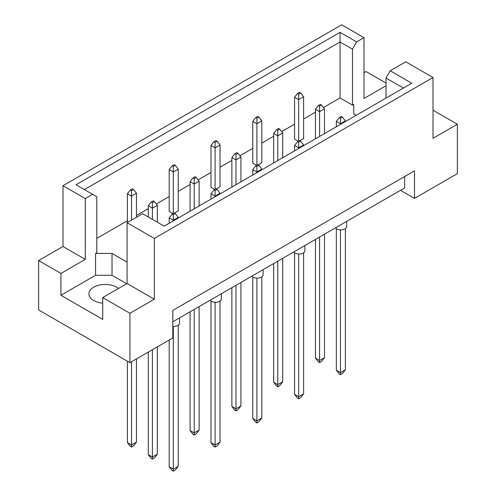 <?xml version="1.0" encoding="UTF-8"?>
<svg xmlns="http://www.w3.org/2000/svg" width="496" height="496" viewBox="0 0 496 496"><rect width="100%" height="100%" fill="white"/><g stroke="black" fill="none" stroke-linecap="round" stroke-linejoin="round"><path stroke-width="0.74" d="M102.722 303.149A16.287 9.405 180 0 1 93.676 300.502A16.287 9.405 180 0 1 88.902 293.855A16.287 9.405 180 0 1 98.958 285.169A16.287 9.405 180 0 1 116.709 287.203A16.287 9.405 180 0 1 118.513 288.443M386.037 98.065L386.037 78.021L390.216 70.785L405.778 61.795L433.008 77.519L433.008 138.31L457.362 124.254L433.008 110.193M299.826 140.734L303.608 138.551L303.608 96.751L298.673 99.603L298.673 94.091L300.65 92.957L299.497 92.287L297.519 93.428L298.673 94.091M298.673 141.019L298.673 99.603L294.562 97.228L294.562 139.023L298.344 141.211M323.485 107.508L340.051 97.941L352.476 105.115L353.71 104.402L353.71 113.9L356.159 115.314M96.801 238.384L127.404 220.714M136.45 215.487L148.298 208.649M156.327 204.017L169.192 196.59M178.244 191.363L190.086 184.524M198.115 179.887L210.98 172.459M220.032 167.233L231.874 160.394M239.903 155.763L252.774 148.335M261.82 143.108L273.668 136.27M281.697 131.632L294.562 124.205M303.608 118.984L315.456 112.139M127.075 262.13L112.022 253.437L95.567 253.437L96.801 252.724L96.801 196.757L76.024 184.76L340.051 32.321L356.655 41.906L363.99 37.671L341.694 24.8L62.992 185.709L85.287 198.58L92.622 194.345M258.856 117.081L257.709 116.417L255.731 117.558L256.885 118.222L258.856 117.081L261.82 120.881L256.885 123.727L252.774 121.353L252.774 163.153L256.556 165.335M258.038 164.858L261.82 162.676L261.82 120.881M217.068 141.205L215.915 140.542L213.943 141.682L215.097 142.346L217.068 141.205L220.032 145.006L215.097 147.858L210.98 145.483L210.98 187.277L214.768 189.46M216.25 188.988L220.032 186.806L220.032 145.006M175.28 165.335L174.127 164.672L172.155 165.813L173.302 166.476L175.28 165.335L178.244 169.136L173.302 171.982L169.192 169.607L169.192 211.408L172.974 213.59M174.456 213.113L178.244 210.93L178.244 169.136M38.638 260.561L60.934 273.432L85.287 259.371L62.992 246.506L38.638 260.561L38.638 309.957L129.952 362.675L172.813 337.931L172.813 310.384L414.501 170.847L414.501 198.394L457.362 173.65L457.362 124.254M386.037 85.734L363.99 98.462L363.99 37.671M386.037 83.074L366.048 71.536L363.99 72.72M390.216 70.785L411.754 83.216L164.176 226.157L142.637 213.72L127.075 222.71L154.306 238.427L433.008 77.519M126.66 283.737L112.022 275.286L95.567 275.286L60.934 295.281L102.722 319.405L102.722 297.557L129.952 313.28L154.306 299.218L127.075 283.501L127.075 222.71M154.306 299.218L154.306 238.427M85.287 259.371L85.287 198.58M62.992 246.506L62.992 185.709M60.934 295.281L60.934 273.432M129.952 313.28L129.952 362.675M400.514 190.315L414.501 198.394M102.722 297.557L127.075 283.501M404.631 176.545L404.631 187.941L172.813 321.78M340.051 97.941L340.051 41.974L84.382 189.584M352.476 105.115L352.476 49.147L340.051 41.974L340.051 32.321M356.655 41.906L352.476 49.147M353.71 113.9L353.71 104.402M403.397 88.04L386.037 78.021M95.567 275.286L95.567 253.437M112.022 275.286L112.022 253.437M346.692 221.396L346.692 226.554A5.816 3.36 180 0 1 343.102 229.66A5.816 3.36 180 0 1 336.759 228.929A5.816 3.36 180 0 1 335.507 227.85M340.461 229.908L340.461 372.601L345.402 369.756L345.402 228.668M336.35 228.668L336.35 370.227L340.461 372.601L340.461 374.691L339.314 374.027L336.35 370.227M345.402 369.756L342.438 373.55L340.461 374.691M342.438 117.081L341.285 116.417L339.314 117.558L340.461 118.222L342.438 117.081L345.402 120.881L340.461 123.727L340.461 118.222M340.461 124.378L340.461 123.727L336.35 121.353L339.314 117.558M345.402 121.526L345.402 120.881M336.35 121.353L336.35 126.753M319.567 237.051L319.567 360.536L324.502 357.69L324.502 234.205M315.456 239.425L315.456 358.162L319.567 360.536L319.567 362.632L318.42 361.962L315.456 358.162M324.502 357.69L321.544 361.491L319.567 362.632M321.544 105.016L320.391 104.352L318.42 105.493L319.567 106.156L321.544 105.016L324.502 108.816L319.567 111.668L319.567 106.156M319.567 136.437L319.567 111.668L315.456 109.294L318.42 105.493M324.502 133.591L324.502 108.816M315.456 109.294L315.456 138.812M294.562 97.228L297.519 93.428M300.65 92.957L303.608 96.751M304.904 245.52L304.904 250.685A5.816 3.36 180 0 1 301.314 253.785A5.816 3.36 180 0 1 294.971 253.059A5.816 3.36 180 0 1 293.719 251.974M298.673 254.033L298.673 396.732L303.608 393.88L303.608 252.793M294.562 252.793L294.562 394.357L298.673 396.732L298.673 398.821L297.519 398.152L294.562 394.357M303.608 393.88L300.65 397.68L298.673 398.821M300.65 141.205L299.497 140.542L297.519 141.682L298.673 142.346L300.65 141.205L303.608 145.006L298.673 147.858L298.673 142.346M298.673 148.502L298.673 147.858L294.562 145.483L297.519 141.682M303.608 145.65L303.608 145.006M294.562 145.483L294.562 150.877M263.116 269.644L263.116 274.809A5.816 3.36 180 0 1 259.52 277.915A5.816 3.36 180 0 1 253.183 277.183A5.816 3.36 180 0 1 251.931 276.105M256.885 278.163L256.885 420.856L261.82 418.004L261.82 276.923M252.774 276.923L252.774 418.481L256.885 420.856L256.885 422.945L255.731 422.282L252.774 418.481M261.82 418.004L258.856 421.805L256.885 422.945M258.856 165.335L257.709 164.672L255.731 165.813L256.885 166.476L258.856 165.335L261.82 169.136L256.885 171.982L256.885 166.476M256.885 172.633L256.885 171.982L252.774 169.607L255.731 165.813M261.82 169.781L261.82 169.136M252.774 169.607L252.774 175.007M221.321 293.775L221.321 298.939A5.816 3.36 180 0 1 217.732 302.039A5.816 3.36 180 0 1 211.395 301.314A5.816 3.36 180 0 1 210.137 300.229M215.097 302.287L215.097 444.98L220.032 442.134L220.032 301.047M210.98 301.047L210.98 442.606L215.097 444.98L215.097 447.076L213.943 446.406L210.98 442.606M220.032 442.134L217.068 445.935L215.097 447.076M217.068 189.46L215.915 188.796L213.943 189.937L215.097 190.6L217.068 189.46L220.032 193.26L215.097 196.112L215.097 190.6M215.097 196.757L215.097 196.112L210.98 193.738L213.943 189.937M220.032 193.905L220.032 193.26M210.98 193.738L210.98 199.132M179.533 317.899L179.533 323.063A5.816 3.36 180 0 1 172.813 326.38M173.302 326.411L173.302 469.111L178.244 466.259L178.244 325.178M169.192 340.02L169.192 466.736L173.302 469.111L173.302 471.2L172.155 470.537L169.192 466.736M178.244 466.259L175.28 470.059L173.302 471.2M175.28 213.59L174.127 212.927L172.155 214.061L173.302 214.731L175.28 213.59L178.244 217.391L173.302 220.236L173.302 214.731M173.302 220.881L173.302 220.236L169.192 217.862L172.155 214.061M178.244 218.035L178.244 217.391M169.192 217.862L169.192 223.256M277.779 261.181L277.779 384.667L282.714 381.815L282.714 258.329M273.668 263.556L273.668 382.292L277.779 384.667L277.779 386.756L276.625 386.093L273.668 382.292M282.714 381.815L279.756 385.615L277.779 386.756M279.756 129.146L278.603 128.483L276.625 129.617L277.779 130.287L279.756 129.146L282.714 132.947L277.779 135.792L277.779 130.287M277.779 160.568L277.779 135.792L273.668 133.418L276.625 129.617M282.714 157.716L282.714 132.947M273.668 133.418L273.668 162.942M235.991 285.305L235.991 408.791L240.926 405.945L240.926 282.453M231.874 287.68L231.874 406.416L235.991 408.791L235.991 410.88L234.837 410.217L231.874 406.416M240.926 405.945L237.962 409.746L235.991 410.88M237.962 153.27L236.815 152.607L234.837 153.748L235.991 154.411L237.962 153.27L240.926 157.071L235.991 159.923L235.991 154.411M235.991 184.692L235.991 159.923L231.874 157.548L234.837 153.748M240.926 181.846L240.926 157.071M231.874 157.548L231.874 187.066M194.203 309.436L194.203 432.921L199.138 430.069L199.138 306.584M190.086 311.81L190.086 430.547L194.203 432.921L194.203 435.011L193.049 434.347L190.086 430.547M199.138 430.069L196.174 433.87L194.203 435.011M196.174 177.401L195.021 176.731L193.049 177.872L194.203 178.535L196.174 177.401L199.138 181.195L194.203 184.047L194.203 178.535M194.203 208.822L194.203 184.047L190.086 181.672L193.049 177.872M199.138 205.97L199.138 181.195M190.086 181.672L190.086 211.197M152.408 349.711L152.408 457.045L157.344 454.2L157.344 346.859M148.298 352.086L148.298 454.671L152.408 457.045L152.408 459.135L151.261 458.471L148.298 454.671M157.344 454.2L154.386 457.994L152.408 459.135M154.386 201.525L153.233 200.861L151.261 202.002L152.408 202.666L154.386 201.525L157.344 205.325L152.408 208.177L152.408 202.666M152.408 219.362L152.408 208.177L148.298 205.803L151.261 202.002M157.344 222.214L157.344 205.325M148.298 205.803L148.298 216.988M256.885 165.143L256.885 118.222M252.774 121.353L255.731 117.558M215.097 189.274L215.097 142.346M210.98 145.483L213.943 141.682M173.302 213.398L173.302 166.476M169.192 169.607L172.155 165.813M131.514 361.77L131.514 444.98L136.45 442.134L136.45 358.924M127.404 361.2L127.404 442.606L131.514 444.98L131.514 447.076L130.361 446.406L127.404 442.606M136.45 442.134L133.492 445.935L131.514 447.076M133.492 189.46L132.339 188.796L130.361 189.937L131.514 190.6L133.492 189.46L136.45 193.26L131.514 196.112L131.514 190.6M131.514 220.143L131.514 196.112L127.404 193.738L130.361 189.937M136.45 217.291L136.45 193.26M127.404 193.738L127.404 222.518"/></g></svg>
